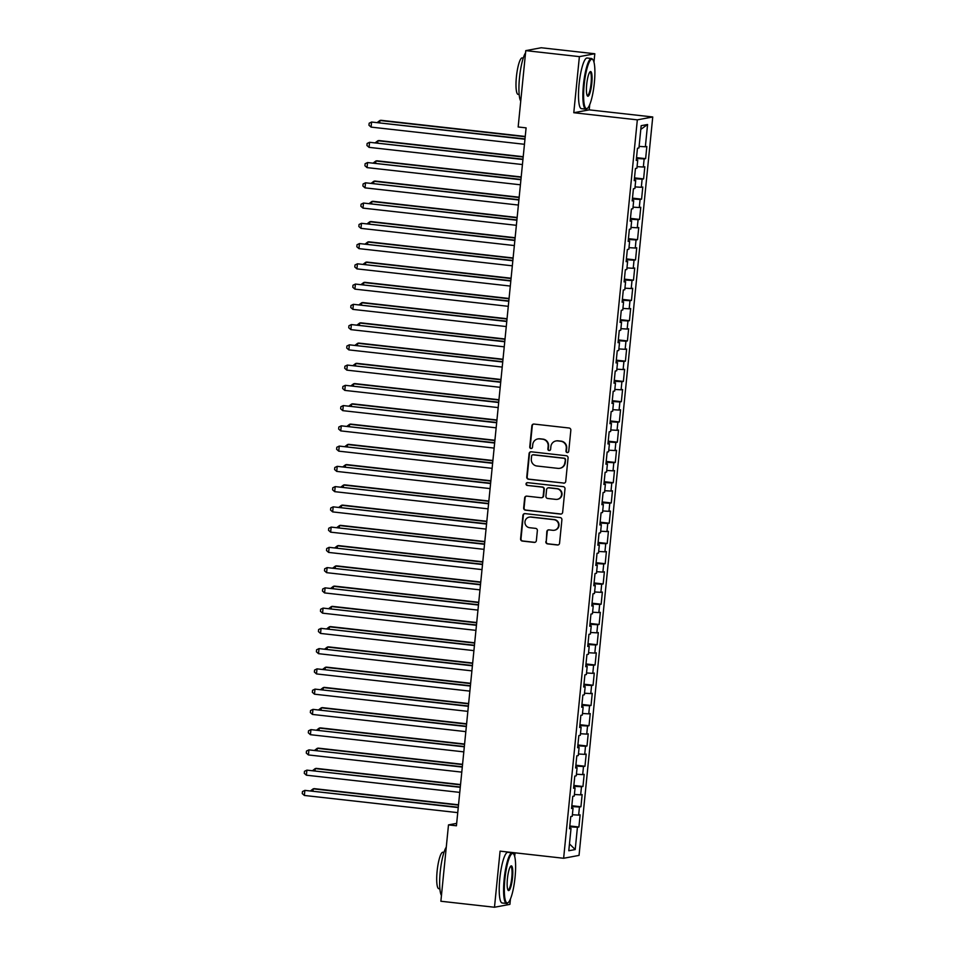 <?xml version="1.0" encoding="UTF-8"?>
<svg xmlns="http://www.w3.org/2000/svg" width="955" height="955" viewBox="0 0 955 955"><rect width="100%" height="100%" fill="white"/><g stroke="black" fill="none" stroke-linecap="round" stroke-linejoin="round"><path stroke-width="1.43" d="M567.234 452.575A1.397 1.373 -100.6 0 0 568.738 451.333L570.839 430.204A2.006 1.958 -100.6 0 0 569.096 428.007L534.012 424.068A2.006 1.958 -100.6 0 0 531.863 425.846L529.75 446.964A1.397 1.373 -100.6 0 0 531.374 448.492A1.397 1.373 -100.6 0 0 532.484 447.262L532.759 444.541A6.399 6.267 -100.6 0 1 539.623 438.87L542.547 439.205A6.399 6.267 -100.6 0 1 548.158 446.26L547.884 448.993A1.397 1.373 -100.6 0 0 549.495 450.521A1.397 1.373 -100.6 0 0 550.605 449.304L550.88 446.57A6.399 6.267 -100.6 0 1 557.756 440.9L560.681 441.234A6.399 6.267 -100.6 0 1 566.279 448.289L566.005 451.023A1.397 1.373 -100.6 0 0 567.234 452.575M555.941 440.971L556.359 440.888A6.399 6.267 -100.6 0 1 558.174 440.828L561.098 441.15A6.399 6.267 -100.6 0 1 566.697 448.217L566.422 450.951A1.397 1.373 -100.6 0 0 567.831 452.503M533.654 424.068A2.006 1.958 -100.6 0 0 532.281 425.763L530.168 446.88A1.397 1.373 -100.6 0 0 531.577 448.432M537.82 438.942L538.238 438.858A6.399 6.267 -100.6 0 1 540.041 438.799L542.965 439.121A6.399 6.267 -100.6 0 1 548.564 446.188L548.301 448.922A1.397 1.373 -100.6 0 0 549.71 450.474M545.818 541.688A2.006 1.958 -100.6 0 0 547.573 543.884L557.41 544.995A2.006 1.958 -100.6 0 0 559.558 543.228L561.898 519.771A2.006 1.958 -100.6 0 0 560.155 517.562L525.071 513.623A2.006 1.958 -100.6 0 0 522.922 515.402L520.582 538.859A2.006 1.958 -100.6 0 0 522.337 541.067L534.215 542.392A2.006 1.958 -100.6 0 0 536.364 540.625L537.367 530.586A2.006 1.958 -100.6 0 0 535.624 528.378L529.727 527.721A5.348 5.241 -100.6 0 1 529.273 517.133A5.348 5.241 -100.6 0 1 530.789 517.085L553.876 519.675A5.348 5.241 -100.6 0 1 554.33 530.252A5.348 5.241 -100.6 0 1 552.826 530.312L548.97 529.87A2.006 1.958 -100.6 0 0 546.821 531.649L546.236 541.604A2.006 1.958 -100.6 0 0 547.991 543.813L557.827 544.911A2.006 1.958 -100.6 0 0 558.186 544.923M456.43 825.777L526.098 127.863L518.159 126.979L525.775 50.627L579.387 56.632L573.788 112.726L637.331 119.853L563.629 858.27L500.086 851.144L494.487 907.25L440.876 901.245L448.492 824.893L456.43 825.777M563.581 483.17A2.006 1.958 -100.6 0 0 565.73 481.404L568.07 457.934A2.006 1.958 -100.6 0 0 566.327 455.738L531.243 451.799A2.006 1.958 -100.6 0 0 529.094 453.577L526.754 477.034A2.006 1.958 -100.6 0 0 528.497 479.231L563.999 483.087A2.006 1.958 -100.6 0 0 564.357 483.099M564.99 488.853L562.65 512.31A2.006 1.958 -100.6 0 1 560.501 514.077L525.417 510.149A2.006 1.958 -100.6 0 1 523.662 507.941L524.665 497.901A2.006 1.958 -100.6 0 1 526.814 496.134L541.043 497.734A2.006 1.958 -100.6 0 0 543.192 495.955L543.861 489.294A2.006 1.958 -100.6 0 0 542.106 487.098L527.291 485.438A1.397 1.373 -100.6 0 1 527.172 482.669A1.397 1.373 -100.6 0 1 527.566 482.645L563.235 486.644A2.006 1.958 -100.6 0 1 564.99 488.853M637.331 119.853L652.742 116.976L579.04 855.394L563.629 858.27M636.519 157.635L645.628 158.649L646.833 146.497L645.353 146.772L647.574 124.496L641.163 125.69L638.943 147.977L637.463 148.252L636.245 160.404L637.725 160.13L636.913 168.223L635.433 168.498L634.227 180.65L635.708 180.376L634.896 188.481L633.416 188.756L632.198 200.908L633.678 200.634L632.879 208.727L631.398 209.002L630.181 221.154L631.661 220.88L630.849 228.985L629.369 229.26L628.163 241.412L629.643 241.138L628.832 249.243L627.351 249.518L626.134 261.67L627.614 261.384L626.814 269.489L625.334 269.764L624.116 281.916L625.597 281.641L624.785 289.747L623.305 290.022L622.099 302.174L623.579 301.899L622.767 309.993L621.287 310.268L620.07 322.42L621.55 322.145L620.75 330.251L619.27 330.526L618.052 342.678L619.532 342.403L618.721 350.497L617.24 350.783L616.035 362.924L617.515 362.649L616.703 370.755L615.223 371.029L614.005 383.182L615.486 382.907L614.674 391.013L613.206 391.287L611.988 403.44L613.468 403.165L612.656 411.259L611.176 411.533L609.97 423.686L611.451 423.411L610.639 431.517L609.159 431.791L607.941 443.944L609.421 443.669L608.61 451.763L607.141 452.037L605.924 464.19L607.404 463.915L606.592 472.021L605.112 472.295L603.906 484.448L605.386 484.173L604.575 492.267L603.094 492.553L601.877 504.694L603.357 504.419L602.545 512.525L601.077 512.799L599.859 524.952L601.34 524.677L600.528 532.783L599.048 533.057L597.842 545.21L599.322 544.935L598.51 553.029L597.03 553.303L595.813 565.456L597.293 565.181L596.481 573.287L595.013 573.561L593.795 585.713L595.275 585.439L594.464 593.533L592.983 593.807L591.778 605.959L593.246 605.685L592.446 613.79L590.966 614.065L589.748 626.217L591.229 625.943L590.417 634.036L588.937 634.323L587.731 646.463L589.211 646.189L588.399 654.294L586.919 654.569L585.713 666.721L587.182 666.447L586.382 674.552L584.902 674.827L583.684 686.979L585.164 686.705L584.353 694.798L582.872 695.073L581.667 707.225L583.147 706.951L582.335 715.056L580.855 715.331L579.649 727.483L581.118 727.209L580.318 735.302L578.837 735.577L577.62 747.729L579.1 747.455L578.288 755.56L576.808 755.835L575.602 767.987L577.083 767.713L576.271 775.806L574.791 776.093L573.573 788.233L575.053 787.959L574.253 796.064L572.773 796.339L571.556 808.491L573.036 808.216L572.224 816.322L570.744 816.597L569.538 828.749L571.018 828.474L569.586 828.2M645.628 158.649L644.148 158.924L643.336 167.029L637.069 166.648M634.502 177.881L643.598 178.907L644.816 166.755L643.336 167.029M643.598 178.907L642.118 179.182L641.318 187.287L635.051 186.905M632.485 198.139L641.581 199.153L642.787 187.013L641.318 187.287M641.581 199.153L640.101 199.44L639.289 207.533L633.034 207.163M630.455 218.397L639.564 219.411L640.769 207.259L639.289 207.533M639.564 219.411L638.083 219.686L637.272 227.791L631.004 227.409M628.438 238.643L637.534 239.669L638.752 227.517L637.272 227.791M637.534 239.669L636.054 239.944L635.254 248.037L628.987 247.667M626.408 258.901L635.517 259.915L636.722 247.763L635.254 248.037M635.517 259.915L634.036 260.19L633.225 268.295L626.969 267.913M624.391 279.147L633.487 280.173L634.705 268.021L633.225 268.295M633.487 280.173L632.019 280.448L631.207 288.553L624.94 288.171M622.374 299.404L631.47 300.419L632.688 288.267L631.207 288.553M631.47 300.419L629.99 300.694L629.178 308.799L622.923 308.417M620.344 319.662L629.452 320.677L630.658 308.525L629.178 308.799M629.452 320.677L627.972 320.952L627.16 329.057L620.905 328.675M618.327 339.908L627.423 340.923L628.641 328.783L627.16 329.057M627.423 340.923L625.955 341.21L625.143 349.303L618.876 348.933M616.309 360.166L625.406 361.181L626.623 349.029L625.143 349.303M625.406 361.181L623.925 361.456L623.114 369.561L616.858 369.179M614.28 380.412L623.388 381.439L624.594 369.287L623.114 369.561M623.388 381.439L621.908 381.714L621.096 389.807L614.841 389.437M612.262 400.67L621.359 401.685L622.576 389.533L621.096 389.807M621.359 401.685L619.89 401.96L619.079 410.065L612.812 409.683M610.245 420.916L619.341 421.943L620.559 409.791L619.079 410.065M619.341 421.943L617.861 422.217L617.049 430.323L610.794 429.941M608.216 441.174L617.324 442.189L618.53 430.037L617.049 430.323M617.324 442.189L615.844 442.463L615.032 450.569L608.777 450.187M606.198 461.432L615.295 462.447L616.512 450.294L615.032 450.569M615.295 462.447L613.814 462.721L613.014 470.827L606.747 470.445M604.181 481.678L613.277 482.705L614.495 470.552L613.014 470.827M613.277 482.705L611.797 482.979L610.985 491.073L604.73 490.703M602.151 501.936L611.26 502.951L612.465 490.798L610.985 491.073M611.26 502.951L609.779 503.225L608.968 511.331L602.712 510.949M600.134 522.182L609.23 523.209L610.448 511.056L608.968 511.331M609.23 523.209L607.75 523.483L606.95 531.577L600.683 531.207M598.117 542.44L607.213 543.455L608.431 531.302L606.95 531.577M607.213 543.455L605.733 543.729L604.921 551.835L598.666 551.453M596.087 562.686L605.195 563.713L606.401 551.56L604.921 551.835M605.195 563.713L603.715 563.987L602.903 572.093L596.648 571.711M594.07 582.944L603.166 583.959L604.384 571.806L602.903 572.093M603.166 583.959L601.686 584.233L600.886 592.339L594.619 591.957M592.052 603.202L601.149 604.217L602.366 592.064L600.886 592.339M601.149 604.217L599.668 604.491L598.857 612.597L592.601 612.215M590.023 623.448L599.131 624.475L600.337 612.322L598.857 612.597M599.131 624.475L597.651 624.749L596.839 632.843L590.584 632.473M588.005 643.706L597.102 644.721L598.319 632.568L596.839 632.843M597.102 644.721L595.622 644.995L594.822 653.101L588.555 652.719M585.988 663.952L595.084 664.978L596.302 652.826L594.822 653.101M595.084 664.978L593.604 665.253L592.792 673.347L586.537 672.977M583.959 684.21L593.067 685.224L594.273 673.072L592.792 673.347M593.067 685.224L591.587 685.499L590.775 693.605L584.52 693.223M581.941 704.456L591.038 705.482L592.255 693.33L590.775 693.605M591.038 705.482L589.557 705.757L588.758 713.863L582.49 713.481M579.924 724.714L589.02 725.728L590.238 713.576L588.758 713.863M589.02 725.728L587.54 726.003L586.728 734.109L580.473 733.726M577.894 744.972L587.003 745.986L588.208 733.834L586.728 734.109M587.003 745.986L585.522 746.261L584.711 754.366L578.455 753.984M575.877 765.218L584.973 766.244L586.191 754.092L584.711 754.366M584.973 766.244L583.493 766.519L582.693 774.612L576.426 774.242M573.86 785.476L582.956 786.49L584.174 774.338L582.693 774.612M582.956 786.49L581.476 786.765L580.664 794.87L574.409 794.488M571.83 805.722L580.938 806.748L582.144 794.596L580.664 794.87M580.938 806.748L579.458 807.023L578.646 815.116L572.391 814.746M569.813 825.98L578.909 826.994L580.127 814.842L578.646 815.116M578.909 826.994L577.429 827.269L575.208 849.556L568.786 850.75L571.018 828.474M573.036 808.216L571.615 807.942M577.429 827.269L569.729 826.803M575.208 849.556L569.478 843.898M575.053 787.959L573.633 787.696M579.458 807.023L571.747 806.557M577.083 767.713L575.65 767.438M581.476 786.765L573.776 786.299M579.1 747.455L577.68 747.18M583.493 766.519L575.793 766.053M581.118 727.209L579.697 726.934M585.522 746.261L577.811 745.795M583.147 706.951L581.714 706.676M587.54 726.003L579.84 725.549M585.164 686.705L583.744 686.43M589.557 705.757L581.858 705.291M587.182 666.447L585.761 666.172M591.587 685.499L583.875 685.033M589.211 646.189L587.779 645.926M593.604 665.253L585.904 664.787M591.229 625.943L589.808 625.668M595.622 644.995L587.922 644.529M593.246 605.685L591.825 605.41M597.651 624.749L589.939 624.284M595.275 585.439L593.843 585.164M599.668 604.491L591.969 604.026M597.293 565.181L595.872 564.906M601.686 584.233L593.986 583.78M599.322 544.935L597.89 544.66M603.715 563.987L596.004 563.522M601.34 524.677L599.919 524.402M605.733 543.729L598.033 543.264M603.357 504.419L601.937 504.156M607.75 523.483L600.05 523.018M605.386 484.173L603.954 483.899M609.779 503.225L602.068 502.76M607.404 463.915L605.983 463.641M611.797 482.979L604.097 482.514M609.421 443.669L608.001 443.395M613.814 462.721L606.115 462.256M611.451 423.411L610.018 423.137M615.844 442.463L608.132 442.01M613.468 403.165L612.048 402.891M617.861 422.217L610.161 421.752M615.486 382.907L614.065 382.633M619.89 401.96L612.179 401.494M617.515 362.649L616.082 362.387M621.908 381.714L614.196 381.248M619.532 342.403L618.112 342.129M623.925 361.456L616.226 360.99M621.55 322.145L620.129 321.871M625.955 341.21L618.243 340.744M623.579 301.899L622.147 301.625M627.972 320.952L620.273 320.486M625.597 281.641L624.176 281.367M629.99 300.694L622.29 300.24M627.614 261.384L626.193 261.121M632.019 280.448L624.307 279.982M629.643 241.138L628.211 240.863M634.036 260.19L626.337 259.724M631.661 220.88L630.24 220.617M636.054 239.944L628.354 239.478M633.678 200.634L632.258 200.359M638.083 219.686L630.372 219.22M635.708 180.376L634.275 180.101M640.101 199.44L632.401 198.974M637.725 160.13L636.305 159.855M642.118 179.182L634.418 178.716M644.148 158.924L636.436 158.47M456.681 823.365L448.492 824.893M494.487 907.25L509.898 904.373L510.448 898.977M593.962 62.171L594.81 53.755L579.387 56.632M594.81 53.755L541.199 47.75L525.775 50.627M573.788 112.726L589.211 109.861L589.724 104.668M589.211 109.861L652.742 116.976M514.685 856.492L515.043 852.827M647.574 124.496L640.793 129.403M645.353 146.772L639.098 146.401M530.885 451.799A2.006 1.958 -100.6 0 0 529.512 453.494L527.172 476.951A2.006 1.958 -100.6 0 0 528.915 479.159L563.999 483.087M565.133 459.821A1.397 1.373 -100.6 0 0 563.904 458.281L533.105 454.831A1.397 1.373 -100.6 0 0 531.601 456.06L531.314 458.949A6.399 6.267 -100.6 0 0 536.913 466.004L557.971 468.368A6.399 6.267 -100.6 0 0 564.835 462.709L565.539 459.749A1.397 1.373 -100.6 0 0 564.321 458.197L563.904 458.281M532.711 454.843L533.129 454.759A1.397 1.373 -100.6 0 1 533.523 454.747L564.321 458.197M559.773 468.296L560.191 468.225A6.399 6.267 -100.6 0 0 565.253 462.626L564.835 462.709M565.539 459.749L565.253 462.626M526.468 496.123A2.006 1.958 -100.6 0 0 525.083 497.83L524.08 507.869A2.006 1.958 -100.6 0 0 525.835 510.077L560.919 514.005A2.006 1.958 -100.6 0 0 561.265 514.005M541.604 497.71L542.022 497.627A2.006 1.958 -100.6 0 0 543.61 495.884L544.278 489.223A2.006 1.958 -100.6 0 0 542.524 487.014L527.291 485.438M527.387 482.645A1.397 1.373 -100.6 0 0 527.709 485.355M555.81 499.381A5.348 5.241 -100.6 0 0 561.576 493.878A5.348 5.241 -100.6 0 0 556.872 488.745L548.731 487.838A2.006 1.958 -100.6 0 0 546.582 489.605L545.926 496.266A2.006 1.958 -100.6 0 0 547.669 498.474L555.81 499.381M557.314 499.334L557.732 499.25A5.348 5.241 -100.6 0 0 557.29 488.674L556.872 488.745M548.17 487.862L548.588 487.778A2.006 1.958 -100.6 0 1 549.149 487.754L557.29 488.674M548.612 529.87A2.006 1.958 -100.6 0 0 547.239 531.565L546.236 541.604M554.33 530.252L554.748 530.168A5.348 5.241 -100.6 0 0 554.294 519.592L553.876 519.675M529.273 517.133L529.691 517.061A5.348 5.241 -100.6 0 1 531.207 517.001L554.294 519.592M524.713 513.623A2.006 1.958 -100.6 0 0 523.34 515.318L521 538.775A2.006 1.958 -100.6 0 0 522.743 540.984L534.633 542.321A2.006 1.958 -100.6 0 0 534.991 542.321M525.238 136.458L380.961 120.294L379.923 120.485L379.708 122.646M525.202 136.768L379.923 120.485L377.428 122.383M524.987 138.917L371.591 122.037L524.964 139.227M371.077 127.111L368.964 125.236L369.167 123.219L371.591 122.037L371.077 127.111L524.462 144.289M523.221 156.716L378.944 140.552L377.894 140.743L377.679 142.892M523.185 157.026L377.894 140.743L375.411 142.641M521.191 176.962L376.915 160.798L375.876 160.989L375.661 163.15M521.167 177.272L375.876 160.989L373.381 162.887M522.97 159.175L369.561 142.295L522.946 159.485M369.06 147.357L366.935 145.494L367.138 143.465L369.561 142.295L369.06 147.357L522.433 164.547M520.952 179.421L367.544 162.553L520.917 179.731M367.042 167.614L364.917 165.74L365.12 163.723L367.544 162.553L367.042 167.614L520.415 184.793M584.162 84.852A24.878 4.954 96.4 0 0 587.54 108.213A24.878 4.954 96.4 0 0 594.332 82.954A24.878 4.954 96.4 0 0 592.96 59.807A24.878 4.954 96.4 0 0 584.162 84.852M587.54 108.213L586.907 108.751A25.487 5.073 -83.6 0 1 585.821 109.168A25.487 5.073 -83.6 0 1 583.445 84.804A25.487 5.073 -83.6 0 1 591.491 58.506A25.487 5.073 -83.6 0 1 592.458 59.15L592.96 59.807M586.704 84.374A12.439 2.483 -83.6 0 1 590.106 71.744A12.439 2.483 -83.6 0 1 591.79 83.431A12.439 2.483 -83.6 0 1 587.397 95.942A12.439 2.483 -83.6 0 1 586.704 84.374M587.158 95.524A11.83 2.352 96.4 0 0 587.337 95.584A11.83 2.352 96.4 0 0 591.073 83.383A11.83 2.352 96.4 0 0 589.975 72.079A11.83 2.352 96.4 0 0 589.772 72.103M520.738 101.099A25.487 5.073 -83.6 0 1 519.508 77.642A25.487 5.073 -83.6 0 1 525.56 52.823M519.174 94.509L518.111 94.39A18.348 3.653 -83.6 0 1 516.404 76.854A18.348 3.653 -83.6 0 1 522.194 57.921L523.256 58.04M585.821 109.168L581.452 108.679A25.487 5.073 -83.6 0 1 579.076 84.315A25.487 5.073 -83.6 0 1 587.122 58.016L591.491 58.506M504.885 879.161A24.878 4.954 96.4 0 0 508.251 902.535A24.878 4.954 96.4 0 0 515.055 877.275A24.878 4.954 96.4 0 0 513.683 854.128A24.878 4.954 96.4 0 0 504.885 879.161M508.251 902.535L507.618 903.06A25.487 5.073 -83.6 0 1 506.532 903.478A25.487 5.073 -83.6 0 1 504.168 879.125A25.487 5.073 -83.6 0 1 512.214 852.827A25.487 5.073 -83.6 0 1 513.181 853.472L513.683 854.128M507.427 878.696A12.439 2.483 -83.6 0 1 510.818 866.066A12.439 2.483 -83.6 0 1 512.513 877.74A12.439 2.483 -83.6 0 1 508.108 890.263A12.439 2.483 -83.6 0 1 507.427 878.696M507.869 889.845A11.83 2.352 96.4 0 0 508.06 889.905A11.83 2.352 96.4 0 0 511.785 877.705A11.83 2.352 96.4 0 0 510.686 866.4A11.83 2.352 96.4 0 0 510.495 866.412M441.449 895.42A25.487 5.073 -83.6 0 1 440.219 871.963A25.487 5.073 -83.6 0 1 446.272 847.145M439.885 888.83L438.823 888.711A18.348 3.653 -83.6 0 1 437.115 871.175A18.348 3.653 -83.6 0 1 442.905 852.242L443.98 852.361M506.532 903.478L502.163 902.988A25.487 5.073 -83.6 0 1 499.799 878.636A25.487 5.073 -83.6 0 1 507.845 852.338L512.214 852.827M519.174 197.219L374.897 181.056L373.859 181.247L373.644 183.396M519.138 197.53L373.859 181.247L371.364 183.145M517.156 217.477L372.88 201.302L371.829 201.505L371.614 203.654M517.121 217.776L371.829 201.505L369.346 203.403M518.923 199.679L365.526 182.799L518.899 199.989M365.013 187.86L362.9 185.998L363.103 183.969L365.526 182.799L365.013 187.86L518.398 205.05M516.906 219.937L363.497 203.057L516.882 220.235M362.995 208.118L360.871 206.256L361.074 204.227L363.497 203.057L362.995 208.118L516.369 225.308M515.127 237.723L370.85 221.56L369.812 221.751L369.597 223.9M515.103 238.034L369.812 221.751L367.317 223.649M514.888 240.183L361.479 223.303L514.852 240.493M360.966 228.364L358.853 226.502L359.056 224.473L361.479 223.303L360.966 228.364L514.351 245.554M513.11 257.981L368.833 241.818L367.794 242.009L367.58 244.158M513.074 258.28L367.794 242.009L365.299 243.907M512.859 260.44L359.45 243.561L512.835 260.751M358.949 248.622L356.836 246.76L357.039 244.731L359.45 243.561L358.949 248.622L512.322 265.812M511.092 278.227L366.815 262.064L365.765 262.255L365.55 264.416M511.056 278.538L365.765 262.255L363.282 264.153M510.841 280.686L357.433 263.807L510.806 280.997M356.931 268.88L354.806 267.006L355.009 264.989L357.433 263.807L356.931 268.88L510.304 286.058M509.063 298.485L364.786 282.322L363.748 282.513L363.533 284.662M509.039 298.796L363.748 282.513L361.253 284.411M508.824 300.944L355.415 284.065L508.788 301.255M354.902 289.126L352.789 287.264L352.992 285.235L355.415 284.065L354.902 289.126L508.287 306.316M507.045 318.731L362.769 302.568L361.73 302.759L361.515 304.92M507.01 319.042L361.73 302.759L359.235 304.657M506.795 321.19L353.386 304.323L506.771 321.501M352.884 309.384L350.772 307.51L350.974 305.493L353.386 304.323L352.884 309.384L506.257 326.562M505.028 338.989L360.751 322.826L359.701 323.017L359.486 325.166M504.992 339.3L359.701 323.017L357.218 324.915M504.777 341.448L351.368 324.569L504.741 341.759M350.867 329.63L348.742 327.768L348.945 325.739L351.368 324.569L350.867 329.63L504.24 346.82M502.999 359.247L358.722 343.072L357.683 343.275L357.468 345.424M502.975 359.546L357.683 343.275L355.188 345.173M502.76 361.706L349.351 344.827L502.724 362.005M348.838 349.888L346.725 348.026L346.928 345.996L349.351 344.827L348.838 349.888L502.223 367.078M500.981 379.493L356.704 363.33L355.666 363.521L355.451 365.681M500.945 379.804L355.666 363.521L353.171 365.419M500.73 381.952L347.322 365.073L500.707 382.263M346.82 370.134L344.707 368.272L344.91 366.243L347.322 365.073L346.82 370.134L500.193 387.324M498.964 399.751L354.687 383.588L353.637 383.779L353.422 385.927M498.928 400.05L353.637 383.779L351.142 385.677M498.713 402.21L345.304 385.331L498.677 402.521M344.803 390.392L342.678 388.53L342.881 386.5L345.304 385.331L344.803 390.392L498.176 407.582M496.934 419.997L352.658 403.834L351.619 404.025L351.404 406.185M496.91 420.307L351.619 404.025L349.124 405.923M496.696 422.456L343.287 405.577L496.66 422.767M342.773 410.65L340.66 408.776L340.863 406.758L343.287 405.577L342.773 410.65L496.158 427.828M494.917 440.255L350.64 424.092L349.602 424.283L349.387 426.431M494.881 440.565L349.602 424.283L347.107 426.181M494.666 442.714L341.257 425.835L494.642 443.025M340.756 430.896L338.643 429.034L338.846 427.004L341.257 425.835L340.756 430.896L494.129 448.086M492.899 460.501L348.623 444.338L347.572 444.541L347.357 446.689M492.864 460.811L347.572 444.541L345.077 446.427M492.649 462.96L339.24 446.092L492.613 463.271M338.738 451.154L336.614 449.28L336.817 447.262L339.24 446.092L338.738 451.154L492.112 468.332M490.87 480.759L346.593 464.596L345.555 464.787L345.34 466.935M490.846 481.069L345.555 464.787L343.06 466.685M490.631 483.218L337.222 466.338L490.595 483.528M336.709 471.4L334.596 469.538L334.799 467.508L337.222 466.338L336.709 471.4L490.094 488.59M488.853 501.017L344.576 484.842L343.537 485.045L343.323 487.193M488.817 501.315L343.537 485.045L341.042 486.943M488.602 503.476L335.193 486.596L488.578 503.774M334.692 491.658L332.579 489.796L332.782 487.766L335.193 486.596L334.692 491.658L488.065 508.848M486.835 521.263L342.558 505.1L341.508 505.291L341.293 507.451M486.799 521.573L341.508 505.291L339.013 507.189M486.584 523.722L333.176 506.842L486.549 524.032M332.674 511.904L330.549 510.042L330.752 508.012L333.176 506.842L332.674 511.904L486.047 529.094M484.806 541.521L340.529 525.357L339.491 525.548L339.276 527.697M484.782 541.819L339.491 525.548L336.996 527.447M484.567 543.98L331.158 527.1L484.531 544.29M330.645 532.162L328.532 530.3L328.735 528.27L331.158 527.1L330.645 532.162L484.03 549.352M482.788 561.767L338.512 545.603L337.473 545.794L337.258 547.955M482.752 562.077L337.473 545.794L334.978 547.693M482.538 564.226L329.129 547.346L482.514 564.536M328.627 552.42L326.514 550.546L326.717 548.528L329.129 547.346L328.627 552.42L482 569.598M480.771 582.025L336.494 565.861L335.444 566.052L335.229 568.201M480.735 582.335L335.444 566.052L332.949 567.95M480.52 584.484L327.111 567.604L480.484 584.794M326.61 572.666L324.485 570.804L324.688 568.774L327.111 567.604L326.61 572.666L479.983 589.856M478.742 602.271L334.465 586.107L333.426 586.31L333.211 588.459M478.718 602.581L333.426 586.31L330.931 588.196M476.724 622.529L332.447 606.365L331.409 606.556L331.194 608.705M476.688 622.839L331.409 606.556L328.914 608.454M474.695 642.787L330.43 626.611L329.38 626.814L329.165 628.963M474.671 643.085L329.38 626.814L326.885 628.712M472.677 663.033L328.401 646.869L327.362 647.06L327.147 649.221M472.653 663.343L327.362 647.06L324.867 648.958M470.66 683.291L326.383 667.127L325.345 667.318L325.13 669.467M470.624 683.601L325.345 667.318L322.85 669.216M468.63 703.537L324.354 687.373L323.315 687.564L323.1 689.725M468.607 703.847L323.315 687.564L320.82 689.462M466.613 723.795L322.336 707.631L321.298 707.822L321.083 709.971M466.589 724.105L321.298 707.822L318.803 709.72M478.503 604.742L325.094 587.862L478.467 605.04M324.581 592.924L322.468 591.05L322.671 589.032L325.094 587.862L324.581 592.924L477.966 610.102M476.473 624.988L323.065 608.108L476.45 625.298M322.563 613.17L320.45 611.307L320.653 609.278L323.065 608.108L322.563 613.17L475.936 630.36M474.456 645.246L321.047 628.366L474.42 645.544M320.546 633.428L318.421 631.565L318.624 629.536L321.047 628.366L320.546 633.428L473.919 650.618M472.439 665.492L319.03 648.612L472.403 665.802M318.516 653.674L316.403 651.811L316.606 649.782L319.03 648.612L318.516 653.674L471.901 670.864M470.409 685.75L317 668.87L470.385 686.06M316.499 673.932L314.386 672.069L314.589 670.04L317 668.87L316.499 673.932L469.872 691.122M468.392 705.996L314.983 689.116L468.356 706.306M314.482 694.19L312.357 692.315L312.56 690.298L314.983 689.116L314.482 694.19L467.855 711.368M466.374 726.254L312.965 709.374L466.338 726.564M312.452 714.436L310.339 712.573L310.542 710.544L312.965 709.374L312.452 714.436L465.837 731.626M464.596 744.041L320.319 727.877L319.28 728.08L319.065 730.229M464.56 744.351L319.28 728.08L316.785 729.966M464.345 746.512L310.936 729.632L464.321 746.81M310.435 734.693L308.322 732.819L308.525 730.802L310.936 729.632L310.435 734.693L463.808 751.872M462.566 764.298L318.29 748.135L317.251 748.326L317.036 750.475M462.542 764.609L317.251 748.326L314.756 750.224M462.327 766.758L308.919 749.878L462.292 767.068M308.417 754.939L306.292 753.077L306.495 751.048L308.919 749.878L308.417 754.939L461.79 772.129M460.549 784.556L316.272 768.381L315.234 768.584L315.019 770.733M460.525 784.855L315.234 768.584L312.739 770.482M460.31 787.015L306.901 770.136L460.274 787.314M306.388 775.197L304.275 773.335L304.478 771.306L306.901 770.136L306.388 775.197L459.773 792.387M458.531 804.802L314.255 788.639L313.216 788.83L313.001 790.991M458.495 805.113L313.216 788.83L310.721 790.728M458.281 807.262L304.872 790.382L458.257 807.572M304.37 795.455L302.257 793.581L302.46 791.552L304.872 790.382L304.37 795.455L457.743 812.633"/></g></svg>
